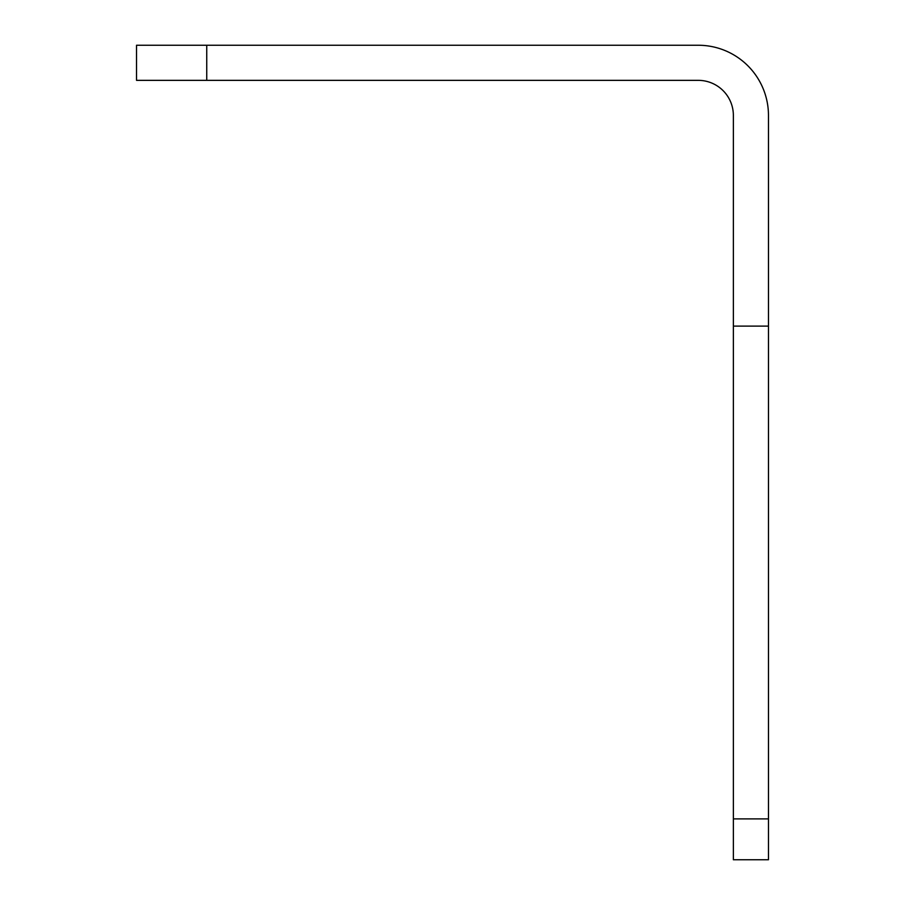 <?xml version="1.0" encoding="UTF-8"?>
<svg xmlns="http://www.w3.org/2000/svg" width="905" height="905" viewBox="0 0 905 905"><rect width="100%" height="100%" fill="white"/><g stroke="black" fill="none" stroke-linecap="round" stroke-linejoin="round"><path stroke-width="1.36" d="M206.747 80.353L698.253 80.353A35.103 35.103 0 0 1 733.367 115.467L733.367 326.117L768.469 326.117L768.469 115.467A70.217 70.217 0 0 0 698.253 45.25L206.747 45.25L206.747 80.353L136.531 80.353L136.531 45.25L206.747 45.25M733.367 859.75L733.367 818.901L768.469 818.901L768.469 859.75L733.367 859.75M733.367 326.117L733.367 818.901M768.469 326.117L768.469 818.901"/></g></svg>
